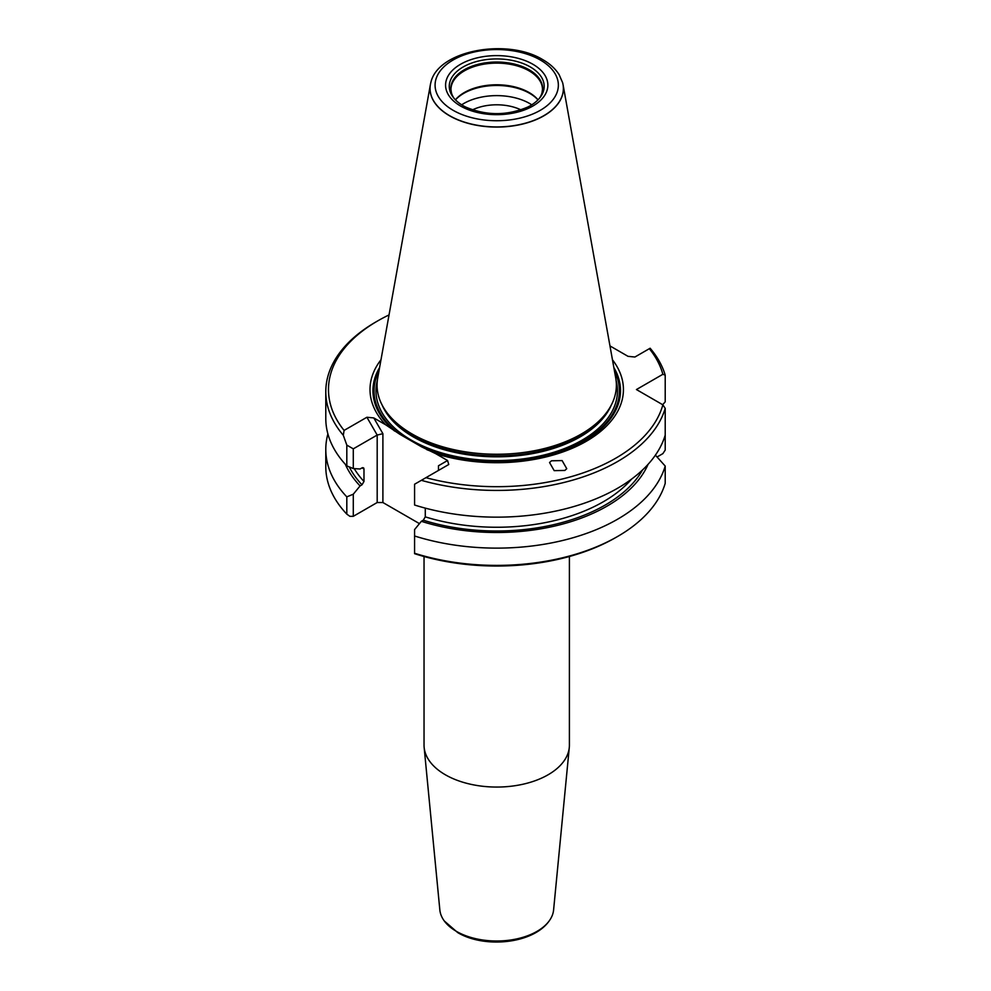 <?xml version="1.0" encoding="UTF-8"?>
<svg xmlns="http://www.w3.org/2000/svg" width="991" height="991" viewBox="0 0 991 991"><rect width="100%" height="100%" fill="white"/><g stroke="black" fill="none" stroke-linecap="round" stroke-linejoin="round"><path stroke-width="1.49" d="M569.292 747.437L553.597 909.949A56.97 32.889 180 0 1 549.163 920.961A56.97 32.889 180 0 1 456.442 931.379A56.97 32.889 180 0 1 444.278 920.961A56.97 32.889 180 0 1 439.843 909.949L424.148 747.437A72.677 41.956 0 0 0 445.331 774.764A72.677 41.956 0 0 0 522.653 784.302A72.677 41.956 0 0 0 569.292 747.437A72.677 41.956 0 0 0 569.404 745.096L569.404 556.508M424.037 556.508L424.037 745.096A72.677 41.956 0 0 0 424.148 747.437M564.845 470.44L566.753 468.706L562.108 460.58L551.467 460.803L549.547 462.524L554.192 470.651L564.845 470.44M430.391 84.607L377.707 378.029A119.651 69.085 0 0 0 383.752 407.933A119.651 69.085 0 0 0 412.107 434.008A119.651 69.085 0 0 0 609.688 407.933A119.651 69.085 0 0 0 615.733 378.029L563.049 84.607A66.682 38.5 180 0 1 525.391 123.342A66.682 38.5 180 0 1 449.567 115.798A66.682 38.5 180 0 1 430.391 84.607A66.682 38.5 180 0 1 430.8 82.798A66.682 38.5 180 0 1 430.812 82.736M612.463 359.783A126.712 73.161 180 0 1 582.51 443.386A126.712 73.161 180 0 1 435.693 453.667L421.609 446.854L399.757 434.244L385.672 424.792A126.712 73.161 180 0 1 380.978 359.783M455.464 99.88A46.565 26.881 180 0 1 529.652 93.34A46.565 26.881 180 0 1 537.977 99.88M455.414 99.831A45.759 26.423 180 0 1 529.083 92.522A45.759 26.423 180 0 1 538.026 99.831M461.67 104.811A46.565 26.881 180 0 1 529.652 103.498A46.565 26.881 180 0 1 531.771 104.811M539.302 98.431A45.908 26.497 0 0 0 541.99 92.931A45.908 26.497 0 0 0 529.182 69.791A45.908 26.497 0 0 0 475.68 64.972A45.908 26.497 0 0 0 451.45 92.931A45.908 26.497 0 0 0 454.138 98.431M463.156 105.703A47.457 27.401 0 0 0 465.46 106.954C486.296 115.848 507.144 115.848 527.98 106.954A47.457 27.401 0 0 0 540.045 97.514A47.457 27.401 0 0 0 530.284 66.954A47.457 27.401 0 0 0 469.808 63.771A47.457 27.401 0 0 0 453.395 97.514A47.457 27.401 0 0 0 463.156 105.703M649.353 348.683L650.133 348.237A170.935 98.691 180 0 1 665.209 375.131L662.868 374.288A168.247 97.13 0 0 0 649.353 348.683L634.909 357.02L628.021 356.339L609.973 345.921M327.897 433.947A170.935 98.691 0 0 0 325.791 449.431L325.791 466.699A170.935 98.691 0 0 0 346.813 514.131L349.897 516.323L353.291 516.323L377.187 502.524L382.898 502.524L419.453 523.632M662.868 374.288L636.433 389.55L662.868 404.824L665.209 408.366A170.935 98.691 180 0 1 421.348 480.325L414.572 484.24L414.572 505.014A170.935 98.691 0 0 0 665.209 435.086L665.209 450.087L662.868 453.63L657.07 456.987M414.572 553.251A170.935 98.691 0 0 0 617.591 536.49L615.684 537.58A168.247 97.13 180 0 1 414.572 553.672L414.572 529.578L421.361 521.303L423.281 520.201L425.275 516.856L425.275 508.123M346.813 514.131L346.813 496.863L353.291 494.199L353.291 516.323M353.291 468.557L346.813 465.894L346.813 445.108L353.291 448.849L353.291 468.557L360.08 468.991L362 467.888L363.982 468.941L363.982 481.465L362 484.81L360.08 485.924A156.045 90.094 180 0 1 345.364 464.333M648.077 464.333A156.045 90.094 180 0 1 421.361 521.303M377.187 502.524L377.187 435.049L366.905 417.248L344.088 430.416L343.307 435.272A170.935 98.691 180 0 1 325.791 391.755A170.935 98.691 180 0 1 375.849 321.976L377.757 320.873A168.247 97.13 0 0 0 344.088 430.416M353.291 448.849L377.187 435.049L382.898 433.686L382.898 502.524M363.647 467.913L363.982 468.941A150.743 87.035 180 0 1 362.768 467.616M353.291 494.199L360.08 485.924M665.209 375.131L665.209 401.85L662.669 404.7M617.591 536.49A170.935 98.691 0 0 0 665.209 483.323L665.209 466.055L655.41 455.154M665.209 435.086L665.209 408.366M346.813 445.108L343.307 435.272M421.348 480.325L448.75 464.506L447.573 460.518L435.693 453.667M389.042 314.927A168.247 97.13 0 0 0 377.757 320.873M385.672 424.792L373.793 417.929L366.905 417.248M425.944 477.674A168.247 97.13 0 0 0 662.868 404.824M562.628 82.736A66.682 38.5 180 0 1 562.64 82.798A66.682 38.5 180 0 1 563.049 84.607M472.472 109.877A37.819 21.839 180 0 1 520.969 109.877M438.48 470.44L438.48 465.77L447.573 460.518M373.793 417.929L382.898 433.686M325.791 391.755L325.791 418.475A170.935 98.691 0 0 0 346.813 465.894M414.572 535.982A170.935 98.691 0 0 0 665.209 466.055M325.791 449.431A170.935 98.691 0 0 0 346.813 496.863M383.752 407.933L385.041 410.063A118.288 68.292 0 0 0 413.074 435.842A118.288 68.292 0 0 0 608.4 410.063L609.688 407.933M382.699 406.112A118.04 68.144 0 0 0 413.259 436.659A118.04 68.144 0 0 0 610.741 406.112M382.167 405.108A118.04 68.144 0 0 0 413.259 436.87A118.04 68.144 0 0 0 528.314 454.336A118.04 68.144 0 0 0 611.274 405.108M379.59 367.55A123.788 71.463 0 0 0 394.579 431.035M378.946 371.105A122.649 70.807 0 0 0 399.757 434.244M377.348 380.47A120.729 69.704 0 0 0 411.352 440.165A120.729 69.704 0 0 0 551.145 453.098A120.729 69.704 0 0 0 616.105 380.47M541.99 92.931L542.486 89.537A45.759 26.423 0 0 0 529.083 70.857A45.759 26.423 0 0 0 479.21 65.133A45.759 26.423 0 0 0 450.955 89.537L451.45 92.931M532.885 64.266A51.148 29.532 0 0 0 460.555 64.266A51.148 29.532 0 0 0 460.555 106.025A51.148 29.532 0 0 0 532.885 106.025A51.148 29.532 0 0 0 532.885 64.266M562.615 82.662L559.197 74.783C555.53 68.887 550.079 63.87 542.87 59.72C507.565 37.819 437.688 50.145 430.825 82.662A66.645 38.476 0 0 0 449.592 115.662A66.645 38.476 0 0 0 526.791 122.785A66.645 38.476 0 0 0 562.615 82.662L562.64 82.798M540.306 59.98A61.64 35.589 0 0 0 453.135 59.98A61.64 35.589 0 0 0 453.135 110.311A61.64 35.589 0 0 0 540.306 110.311A61.64 35.589 0 0 0 540.306 59.98M362 484.81A153.444 88.583 180 0 1 349.266 466.91M642.552 469.945A153.444 88.583 180 0 1 423.281 520.201M363.982 481.465A150.743 87.035 180 0 1 354.233 468.619M631.564 479.124A150.743 87.035 180 0 1 425.275 516.856M421.609 446.854A122.649 70.807 0 0 0 565.7 449.418A122.649 70.807 0 0 0 614.494 371.105M426.787 449.641A123.788 71.463 0 0 0 571.621 447.56A123.788 71.463 0 0 0 613.85 367.55M549.163 920.961C533.084 943.853 484.599 948.647 457.718 932.605L444.278 920.961"/></g></svg>
